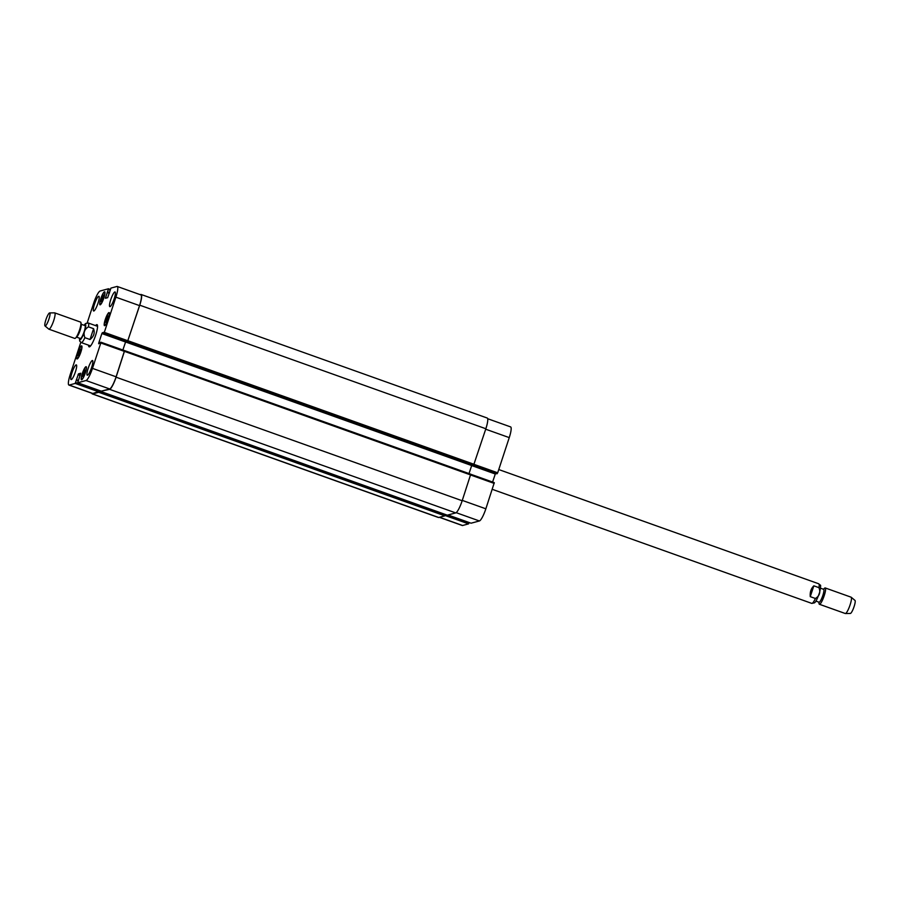 <?xml version="1.0" encoding="UTF-8"?>
<svg xmlns="http://www.w3.org/2000/svg" width="900" height="900" viewBox="0 0 900 900"><rect width="100%" height="100%" fill="white"/><g stroke="black" fill="none" stroke-linecap="round" stroke-linejoin="round"><path stroke-width="1.35" d="M813.836 585.821L818.955 587.655C820.755 592.335 819.562 595.946 815.4 598.489L810.27 596.655L813.836 585.821C811.035 588.544 809.854 592.155 810.27 596.655M820.541 588.206L823.646 589.32A6.851 1.305 109.6 0 1 822.577 596.205A6.851 1.305 109.6 0 1 819.034 602.212L815.94 601.11M823.433 589.241L824.535 588.24A8.662 1.654 109.6 0 1 825.221 587.947A8.662 1.654 109.6 0 1 823.871 596.666A8.662 1.654 109.6 0 1 819.394 604.271A8.662 1.654 109.6 0 1 819.045 603.607L818.82 602.134M825.221 587.947L851.096 597.184A8.662 1.654 109.6 0 1 851.197 597.251A8.662 1.654 109.6 0 1 849.746 605.903A8.662 1.654 109.6 0 1 845.393 613.53A8.662 1.654 109.6 0 1 845.269 613.508L819.394 604.271M851.197 597.251L855 600.435A6.93 1.327 109.6 0 1 853.83 607.365A6.93 1.327 109.6 0 1 850.354 613.462L845.393 613.53M90.022 339.514L84.892 337.68C83.104 333.011 84.285 329.4 88.459 326.858L93.578 328.68L90.022 339.514C93.836 336.521 95.029 332.91 93.578 328.68M97.504 325.406A11.79 2.25 -70.4 0 0 96.862 326.07M89.865 345.656A11.79 2.25 -70.4 0 0 89.944 346.567M95.58 325.609A11.79 2.25 109.6 0 1 97.043 324.664A11.79 2.25 109.6 0 1 95.704 335.059A11.79 2.25 109.6 0 1 89.123 346.86A11.79 2.25 109.6 0 1 88.582 345.195M76.567 337.14L80.359 338.49A6.851 1.305 -70.4 0 0 83.891 332.483A6.851 1.305 -70.4 0 0 84.971 325.598L81.18 324.248M45 325.935A6.93 1.327 -70.4 0 0 48.656 319.905A6.93 1.327 -70.4 0 0 49.646 312.919A6.93 1.327 -70.4 0 0 49.556 312.93A6.93 1.327 -70.4 0 0 46.091 319.207A6.93 1.327 -70.4 0 0 45 325.935L48.803 329.13A8.662 1.654 -70.4 0 0 48.904 329.186L74.779 338.434A8.662 1.654 -70.4 0 0 75.465 338.141L76.905 336.836A6.851 1.305 -70.4 0 0 79.886 331.054A6.851 1.305 -70.4 0 0 81.236 324.686L80.955 322.774A8.662 1.654 -70.4 0 0 80.606 322.11L54.731 312.874A8.662 1.654 -70.4 0 0 54.608 312.851A8.662 1.654 -70.4 0 0 54.495 312.863M75.465 338.141A8.662 1.654 -70.4 0 0 79.245 330.817A8.662 1.654 -70.4 0 0 80.955 322.774M48.904 329.186A8.662 1.654 -70.4 0 0 53.37 321.581A8.662 1.654 -70.4 0 0 54.731 312.874M439.369 517.32L462.262 525.488A12.127 2.317 -70.4 0 0 462.589 525.499L468.585 523.879L469.204 522.54M80.797 342.36L70.279 374.355A12.127 2.317 -70.4 0 0 68.895 385.054A12.127 2.317 -70.4 0 0 69.221 385.054L75.206 383.434L78.48 373.849L80.719 373.241L77.692 382.759L86.017 380.52A12.127 2.317 -70.4 0 0 92.475 368.37L100.823 342.979L100.361 342.36L98.685 343.777L98.752 343.012L101.869 333.54L103.511 332.359L103.309 333.371L496.676 473.816L497.689 472.804L509.254 437.614A12.127 2.317 -70.4 0 0 510.637 426.915L487.688 418.725M492.593 482.04L495.495 473.389M471.082 523.204L448.043 514.98L471.06 523.204L479.396 520.965A12.127 2.317 -70.4 0 0 485.854 508.804L494.291 482.647L470.801 474.266L494.291 482.647M102.206 296.831L103.433 294.998L103.556 296.46L101.261 301.59L102.206 296.831L103.309 297.214M101.126 300.127L102.026 300.442M106.672 317.644L107.888 315.81L108.022 317.284L105.728 322.414L106.672 317.644L107.775 318.037M105.593 320.951L106.481 321.266M83.689 371.767L84.904 369.934L85.039 371.396L82.733 376.526L83.689 371.767L84.78 372.15M82.597 375.064L83.498 375.379M79.222 350.944L80.438 349.11L80.573 350.572L78.266 355.714L79.222 350.944L80.325 351.338M78.131 354.24L79.031 354.555M105.367 319.5A6.503 1.238 -70.4 0 0 104.625 325.238A6.503 1.238 -70.4 0 0 107.978 319.534A6.503 1.238 -70.4 0 0 108.99 312.998A6.503 1.238 -70.4 0 0 105.367 319.5M105.266 319.534A6.93 1.327 109.6 0 1 109.136 312.581A6.93 1.327 109.6 0 1 108.056 319.556A6.93 1.327 109.6 0 1 104.479 325.642A6.93 1.327 109.6 0 1 105.266 319.534M100.901 298.688A6.503 1.238 -70.4 0 0 100.159 304.414A6.503 1.238 -70.4 0 0 103.511 298.71A6.503 1.238 -70.4 0 0 104.524 292.174A6.503 1.238 -70.4 0 0 100.901 298.688M100.8 298.71A6.93 1.327 109.6 0 1 104.67 291.769A6.93 1.327 109.6 0 1 103.59 298.744A6.93 1.327 109.6 0 1 100.013 304.819A6.93 1.327 109.6 0 1 100.8 298.71M77.906 352.8A6.503 1.238 -70.4 0 0 77.164 358.526A6.503 1.238 -70.4 0 0 80.516 352.822A6.503 1.238 -70.4 0 0 81.54 346.286A6.503 1.238 -70.4 0 0 77.906 352.8M77.805 352.822A6.93 1.327 109.6 0 1 81.686 345.881A6.93 1.327 109.6 0 1 80.595 352.856A6.93 1.327 109.6 0 1 77.017 358.942A6.93 1.327 109.6 0 1 77.805 352.822M82.373 373.624A6.503 1.238 -70.4 0 0 81.63 379.35A6.503 1.238 -70.4 0 0 84.983 373.646A6.503 1.238 -70.4 0 0 86.006 367.11A6.503 1.238 -70.4 0 0 82.373 373.624M82.271 373.646A6.93 1.327 109.6 0 1 86.153 366.705A6.93 1.327 109.6 0 1 85.061 373.68A6.93 1.327 109.6 0 1 81.484 379.755A6.93 1.327 109.6 0 1 82.271 373.646M78.244 380.61L76.455 379.98L78.244 380.621M100.924 342.214L124.56 350.651L116.111 376.808A12.127 2.317 109.6 0 1 109.654 388.957L101.306 391.185M496.676 473.816L103.309 333.371L104.31 332.359L115.886 297.169A12.127 2.317 -70.4 0 0 117.27 286.47A12.127 2.317 -70.4 0 0 116.944 286.47L110.948 288.09L107.674 297.675L105.435 298.282L108.472 288.765L100.136 291.004A12.127 2.317 -70.4 0 0 93.679 303.154L87.21 322.853M88.166 368.336A7.796 1.485 109.6 0 1 92.52 360.529A7.796 1.485 109.6 0 1 91.305 368.37A7.796 1.485 109.6 0 1 87.278 375.221A7.796 1.485 109.6 0 1 88.166 368.336M110.711 299.756A7.796 1.485 109.6 0 1 115.065 291.949A7.796 1.485 109.6 0 1 113.85 299.79A7.796 1.485 109.6 0 1 109.823 306.641A7.796 1.485 109.6 0 1 110.711 299.756M94.522 304.121A7.796 1.485 109.6 0 1 98.888 296.303A7.796 1.485 109.6 0 1 97.661 304.155A7.796 1.485 109.6 0 1 93.634 310.995A7.796 1.485 109.6 0 1 94.522 304.121M71.977 372.701A7.796 1.485 109.6 0 1 76.331 364.882A7.796 1.485 109.6 0 1 75.116 372.735A7.796 1.485 109.6 0 1 71.089 379.575A7.796 1.485 109.6 0 1 71.977 372.701M92.621 393.93L438.728 517.489A12.127 2.317 -70.4 0 1 438.401 517.489L92.295 393.919A12.127 2.317 109.6 0 0 92.621 393.93L98.707 392.287L99.169 391.41L92.846 393.491A12.127 2.317 109.6 0 1 92.531 393.491L68.895 385.054M122.884 350.055L125.775 341.404L122.85 350.044M117.27 286.47L140.895 294.907A12.127 2.317 109.6 0 1 139.523 305.618L127.485 341.674L103.849 333.225M92.295 393.919A12.127 2.317 109.6 0 1 91.856 393.244M140.164 294.649L140.805 294.48A12.127 2.317 109.6 0 1 141.131 294.48A12.127 2.317 109.6 0 1 139.748 305.179L127.485 341.674M100.946 342.225L124.65 350.629L116.078 377.19A12.127 2.317 109.6 0 1 109.62 389.34L101.205 391.151M438.728 517.489L444.814 515.846L445.41 514.575L469.046 523.012M497.228 473.67L473.591 465.233L485.854 428.749A12.127 2.317 -70.4 0 0 487.238 418.039L141.131 294.48M447.277 515.16L455.726 512.91A12.127 2.317 -70.4 0 0 462.173 500.749L470.756 474.188L124.65 350.629M447.3 515.171L101.194 391.613L447.322 515.171M469.012 473.569L471.881 464.963M498.757 469.553L818.752 583.796A10.395 1.98 109.6 0 1 818.955 587.655M815.4 598.489A10.395 1.98 109.6 0 1 811.755 603.383L814.433 602.865C815.625 602.325 817.38 598.77 819.697 592.211C821.464 582.154 820.474 586.53 818.752 583.796M79.571 338.209A8.145 1.552 -70.4 0 0 83.498 334.238A8.145 1.552 -70.4 0 0 85.185 324.371A8.145 1.552 -70.4 0 0 84.172 325.316M79.459 338.164L79.695 341.077L81.248 342.585A10.395 1.98 -70.4 0 0 84.892 337.68M88.459 326.858A10.395 1.98 -70.4 0 0 88.245 322.999L85.556 323.516L84.06 325.271M92.846 393.491L69.221 385.054M98.843 391.871L75.206 383.434M99.304 391.005L75.668 382.567M80.471 374.558L78.48 373.849M80.156 375.48L78.019 374.715M101.351 391.196L77.715 382.759M109.654 388.957L86.017 380.52M116.111 376.808L92.475 368.37M124.459 351.416L100.823 342.979M99.9 343.418L98.752 343.012M125.505 341.978L101.869 333.54M103.354 333.034L102.33 332.674M127.946 340.796L104.31 332.359M139.523 305.618L115.886 297.169M106.706 297.934L105.514 297.517M110.104 290.149L108.371 289.53M110.329 289.44L108.484 288.776M439.549 517.264L462.589 525.499M445.072 515.486L468.585 523.879M456.165 512.674L479.396 520.965M462.296 500.4L485.854 508.804M470.644 475.009L494.201 483.412M471.645 465.559L495.248 473.985M474.131 464.389L497.689 472.804M485.696 429.21L509.254 437.614M107.617 291.814L109.552 292.5M107.438 292.162L109.429 292.871M107.336 292.185L109.406 292.928M107.156 292.534L109.294 293.299M139.748 305.179L485.854 428.749M128.047 340.774L474.154 464.344M127.586 341.64L473.692 465.21M125.55 341.966L471.645 465.536M124.672 350.64L470.734 474.188M124.56 351.382L470.655 474.952M116.078 377.19L462.173 500.749M109.62 389.34L455.726 512.91M76.388 379.699L78.323 380.385M76.421 380.284L78.154 380.902M99.169 391.41L445.275 514.98M98.707 392.287L444.814 515.846M492.255 489.319L811.755 603.383M97.571 326.329L88.245 322.999M90.585 345.915L81.248 342.585M49.646 312.919L54.608 312.851M77.692 382.759L101.329 391.196M108.472 288.765L110.329 289.429"/></g></svg>
